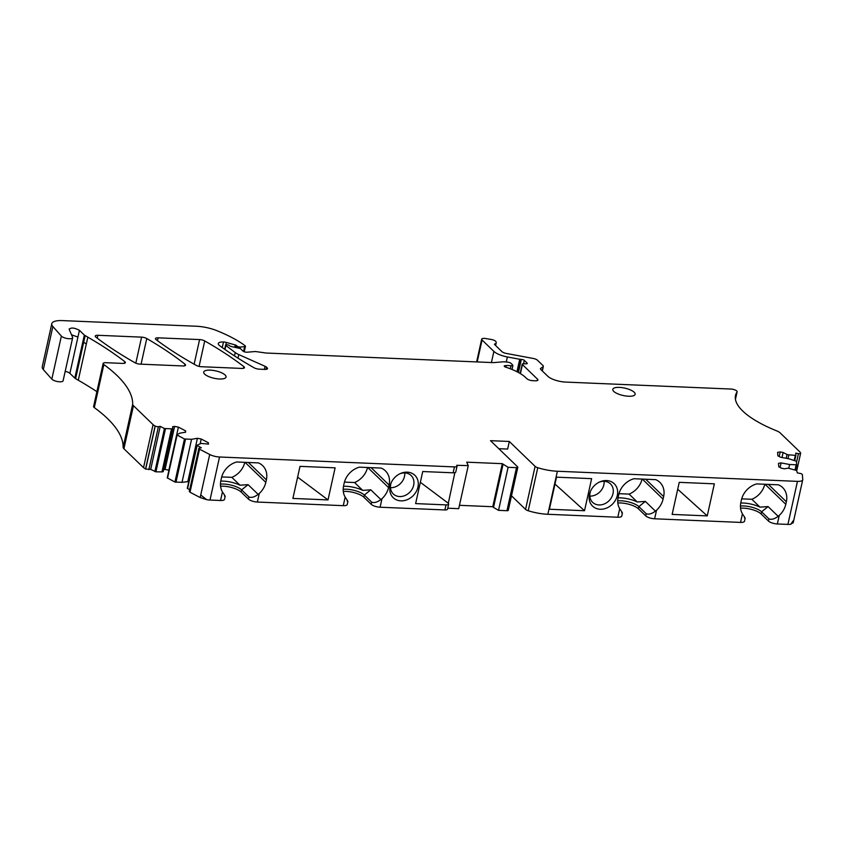<?xml version="1.0" encoding="UTF-8"?>
<svg xmlns="http://www.w3.org/2000/svg" width="845" height="845" viewBox="0 0 845 845"><rect width="100%" height="100%" fill="white"/><g stroke="black" fill="none" stroke-linecap="round" stroke-linejoin="round"><path stroke-width="1.27" d="M65.192 371.346A5.492 1.817 12.5 0 1 69.892 373.363L79.43 330.321C74.286 327.659 70.874 327.342 69.205 329.37L69.153 328.927M235.966 347.548L236.42 345.531L236.97 346.059A2.292 0.76 12.5 0 0 240.424 347.02L244.627 346.672A2.292 0.76 12.5 0 0 245.451 346.292A2.292 0.76 12.5 0 0 245.156 345.795A43.042 14.207 12.5 0 0 243.254 344.369A87.003 28.719 12.5 0 0 217.081 330.744A22.899 7.563 12.5 0 0 196.336 326.244L62.34 320.593A18.315 6.042 12.5 0 0 51.788 323.709L42.25 366.751A18.315 6.042 12.5 0 0 43.317 369.561L51.83 379.13L61.368 336.078A5.957 1.965 12.5 0 0 67.653 338.602A5.957 1.965 12.5 0 0 72.649 337.746A5.957 1.965 12.5 0 0 72.585 337.271L69.205 329.37M79.43 330.321L84.342 335.064L87.838 337.176A320.54 105.815 12.5 0 1 124.743 361.607A4.584 1.51 12.5 0 1 125.366 362.632A4.584 1.51 12.5 0 1 122.726 363.413L105.773 362.695A4.584 1.51 12.5 0 0 103.143 363.477A4.584 1.51 12.5 0 0 103.85 364.565A183.164 60.47 12.5 0 1 119.335 377.821A183.164 60.47 12.5 0 1 132.676 404.248A9.158 3.021 12.5 0 0 133.457 405.684L153.061 424.612A9.158 3.021 12.5 0 0 155.089 425.996L155.226 426.06A2.292 0.76 12.5 0 0 158.395 426.651L160.233 426.345L150.695 469.387L155.924 471.827L161.976 471.88L171.514 428.827L164.426 428.531L154.878 471.573M69.892 373.363L74.804 378.106A4.584 1.51 12.5 0 0 75.606 378.687L85.155 335.645M498.814 448.695L507.644 449.065L509.324 441.47L535.096 466.355A4.584 1.51 12.5 0 0 537.758 467.707A27.473 9.073 12.5 0 0 557.383 471.246L797.458 481.365A9.158 3.021 12.5 0 0 802.729 479.812A9.158 3.021 12.5 0 0 802.75 479.495L802.349 474.605A2.292 0.76 12.5 0 0 800.046 473.401L797.363 472.904L796.55 470.475L788.153 468.172L784.445 468.785L781.54 468.246L778.773 466.799L778.488 463.356L781.097 462.912L780.083 467.486M781.097 462.912L789.621 464.507L788.776 468.288M789.621 464.507L796.698 464.824L796.412 461.233L789.156 458.856L780.643 457.261L777.875 455.825L777.601 452.371L780.21 451.927L779.196 456.511M780.21 451.927L783.125 452.476L782.005 457.515M786.199 458.307L787.044 454.515L783.125 452.476M787.044 454.515L788.829 454.853L787.994 458.634M788.829 454.853L795.325 455.328L795.916 455.18L795.747 453.131L798.44 453.638A2.292 0.76 12.5 0 0 800.616 453.342A2.292 0.76 12.5 0 0 800.616 453.269L800.606 453.205A9.158 3.021 12.5 0 0 799.835 451.874L780.22 432.946A9.158 3.021 12.5 0 0 776.65 430.855A87.003 28.719 12.5 0 1 737.051 403.857A87.003 28.719 12.5 0 1 735.509 395.471A87.003 28.719 12.5 0 1 737.041 391.985A4.584 1.51 12.5 0 0 737.125 391.805A4.584 1.51 12.5 0 0 730.819 389.038L565.569 382.077A13.742 4.531 12.5 0 1 547.792 376.247L540.832 369.529A4.584 1.51 12.5 0 1 540.451 368.705A4.584 1.51 12.5 0 1 540.747 368.314L543.05 366.751A4.584 1.51 12.5 0 0 543.346 366.36A4.584 1.51 12.5 0 0 542.965 365.547L537.431 360.202A4.584 1.51 12.5 0 0 533.216 358.46L506.218 353.421A4.584 1.51 12.5 0 1 502.004 351.678L494.695 344.623A2.292 0.76 12.5 0 1 494.505 344.211A2.292 0.76 12.5 0 1 494.927 343.904A6.866 2.271 12.5 0 0 496.184 342.964A6.866 2.271 12.5 0 0 496.184 342.626L496.026 341.845A4.584 1.51 12.5 0 0 491.23 339.468L485.822 338.549A4.584 1.51 12.5 0 0 481.682 339.162A4.584 1.51 12.5 0 0 482.062 339.975L493.881 351.393A14.65 4.838 12.5 0 0 507.38 356.96L519.717 359.262A2.292 0.76 12.5 0 0 520.562 359.368L521.344 359.4A2.292 0.76 12.5 0 1 524.301 360.371L527.058 363.023A2.292 0.76 12.5 0 1 527.248 363.434A2.292 0.76 12.5 0 1 526.055 363.825L523.414 363.783A2.292 0.76 12.5 0 0 522.231 364.184A2.292 0.76 12.5 0 0 522.411 364.586L537.557 379.204A4.584 1.51 12.5 0 1 537.938 380.018A4.584 1.51 12.5 0 1 535.297 380.799L532.836 380.694A4.584 1.51 12.5 0 1 526.921 378.761L525.674 377.557A36.631 12.094 12.5 0 0 505.659 367.121A2.292 0.76 12.5 0 1 504.222 366.065A2.292 0.76 12.5 0 1 505.004 365.684L506.197 365.568A9.158 3.021 12.5 0 1 510.94 365.779A2.292 0.76 12.5 0 0 512.904 365.452A2.292 0.76 12.5 0 0 512.714 365.051L510.803 363.202A2.292 0.76 12.5 0 0 508.405 362.283L506.757 362.051A9.158 3.021 12.5 0 0 502.521 361.871L494.409 362.547A9.158 3.021 12.5 0 1 492.413 362.579L266.756 353.062A4.584 1.51 12.5 0 1 265.636 352.967L256.542 351.678A4.584 1.51 12.5 0 0 254.419 351.594L247.099 352.207A2.746 0.908 12.5 0 1 242.948 351.045L240.74 348.922A1.827 0.602 12.5 0 0 239.219 348.267L231.53 346.577A2.292 0.76 12.5 0 1 229.629 345.753L229.449 345.573A1.827 0.602 12.5 0 0 227.073 344.792L226.671 344.781A1.827 0.602 12.5 0 0 225.615 345.087A1.827 0.602 12.5 0 0 225.879 345.51L235.237 352.576A13.742 4.531 12.5 0 0 238.808 354.594L265.055 366.297A4.584 1.51 12.5 0 1 266.524 367.205L267.147 367.807A4.584 1.51 12.5 0 1 267.527 368.621A4.584 1.51 12.5 0 1 264.886 369.402L259.246 369.159A4.584 1.51 12.5 0 1 254.123 367.797A320.54 105.815 12.5 0 1 219.679 345.689A9.158 3.021 12.5 0 1 218.295 343.535A9.158 3.021 12.5 0 1 223.502 341.971L222.256 347.559M225.816 344.887L226.354 342.447A4.584 1.51 12.5 0 0 223.502 341.971M226.354 342.447L235.216 344.94A1.827 0.602 12.5 0 1 236.42 345.531M51.788 323.709A18.315 6.042 12.5 0 0 52.865 326.519L61.368 336.078M51.83 379.13A5.957 1.965 12.5 0 0 58.115 381.655A5.957 1.965 12.5 0 0 63.1 380.789L72.649 337.746M96.89 391.647A320.54 105.815 12.5 0 0 78.289 380.218A317.952 104.96 12.5 0 0 75.606 378.687M103.143 363.477L93.594 406.519A4.584 1.51 12.5 0 0 94.302 407.607L103.85 364.565M150.695 469.387L145.678 469.102L143.523 467.655L123.909 448.727A9.158 3.021 12.5 0 1 123.127 447.29A183.164 60.47 12.5 0 0 109.797 420.863A183.164 60.47 12.5 0 0 94.302 407.607M160.233 426.345L164.426 428.531M161.976 471.88L163.201 471.668L172.75 428.626L171.514 428.827M172.75 428.626L172.591 426.736L174.598 426.398L165.05 469.45L163.645 469.683M174.598 426.398L178.401 427.116L168.852 470.158L165.05 469.45M185.256 432.26L185.573 430.855L178.401 427.116M176.827 434.943L167.247 477.869L176.795 434.826L179.827 433.168L185.678 432.186L185.573 430.855M176.795 434.826L184.463 438.988L191.561 439.294L182.013 482.337L188.794 481.523M167.247 477.869L174.926 482.03L182.013 482.337M191.561 439.294L197.403 438.301L187.865 481.354M197.403 438.301L201.205 439.02L200.202 443.572M208.071 444.164L208.377 442.759L201.205 439.02M196.864 445.41L187.294 488.325L196.832 445.283L201.099 443.424L208.483 444.09L208.377 442.759M196.832 445.283L201.3 447.776L199.452 448.082A2.292 0.76 12.5 0 0 198.839 448.441A2.292 0.76 12.5 0 0 199.536 449.191L209.708 454.494A9.158 3.021 12.5 0 0 219.531 456.997L454.452 466.905A4.584 1.51 12.5 0 0 457.082 466.123A4.584 1.51 12.5 0 0 456.712 465.31L468.257 465.627L466.715 462.173L502.31 463.673L508.099 467.306L516.496 467.655A2.292 0.76 12.5 0 0 517.816 467.274A2.292 0.76 12.5 0 0 517.626 466.862L490.501 440.678L509.324 441.47M187.294 488.325L189.692 489.741M189.903 491.125L189.998 492.234L200.17 497.547L206.666 499.659A9.158 3.021 12.5 0 0 209.993 500.05L220.545 500.493A6.866 2.271 -167.5 0 0 224.506 499.321L225.15 496.406M224.411 495.941C225.604 496.881 225.161 495.867 223.069 492.899L222.446 491.927A18.77 15.601 134 0 1 220.894 480.488L221.453 477.953A18.77 15.601 134 0 1 236.706 461.983L258.422 462.902A18.77 15.601 134 0 1 262.637 465.637A18.77 15.601 134 0 1 266.376 479.844L265.816 482.379L245.05 462.342M220.46 484.132A13.742 4.531 -167.5 0 1 241.607 489.878L248.958 496.976C251.419 497.969 254.482 497.103 258.158 494.378L259.257 493.48L257.366 502.046L343.271 505.669A6.866 2.271 -167.5 0 0 347.232 504.497L347.876 501.581M347.137 501.106C348.33 502.057 347.887 501.043 345.795 498.075L345.172 497.103A18.77 15.601 134 0 1 343.619 485.664L344.179 483.129A18.77 15.601 134 0 1 359.431 467.158L381.148 468.077A18.77 15.601 134 0 1 385.362 470.813A18.77 15.601 134 0 1 389.101 485.019L388.542 487.554L367.776 467.507M328.008 499.913L335.116 467.834L300.007 466.355L292.898 498.434L328.008 499.913L297.62 477.129M343.186 489.308A13.742 4.531 -167.5 0 1 364.332 495.043L371.684 502.141C374.145 503.145 377.208 502.279 380.884 499.553L381.982 498.656L380.092 507.222L444.903 509.947A4.584 1.51 12.5 0 0 447.544 509.176L448.663 504.106A4.584 1.51 12.5 0 0 448.283 503.293L454.853 472.682M457.082 466.123L455.772 472.038A4.584 1.51 12.5 0 1 453.142 472.809L422.732 471.531L415.624 503.599L446.033 504.887A4.584 1.51 12.5 0 0 448.663 504.106M407.924 499.374A15.569 12.939 134 0 0 417.821 480.298A15.569 12.939 134 0 0 400.498 473.485A15.569 12.939 134 0 0 400.171 473.633A15.569 12.939 134 0 0 390.908 483.414A15.569 12.939 134 0 0 393.347 497.811A15.569 12.939 134 0 0 407.924 499.374M447.755 508.204L458.708 508.669L468.257 465.627M459.458 505.321L492.762 506.725L502.31 463.673M492.762 506.725L493.501 507.433L503.039 464.38M493.501 507.433L498.55 510.348L508.099 467.306M498.55 510.348L506.958 510.707A2.292 0.76 12.5 0 0 508.278 510.317L517.816 467.274M511.489 495.814L525.558 509.398A4.584 1.51 12.5 0 0 528.209 510.75A27.473 9.073 12.5 0 0 547.835 514.288L617.811 517.235A6.866 2.271 12.5 0 0 621.762 516.073L622.416 513.147M621.677 512.683C622.871 513.623 622.416 512.619 620.325 509.651L619.702 508.679A18.77 15.601 134 0 1 618.16 497.23L618.72 494.705A18.77 15.601 134 0 1 633.961 478.735L655.688 479.643A18.77 15.601 134 0 1 659.903 482.379A18.77 15.601 134 0 1 663.631 496.596L645.643 479.221M584.518 510.729L549.408 509.239L556.517 477.171L591.627 478.65L584.518 510.729L554.985 484.069M607.27 507.782A15.569 12.939 134 0 0 617.167 488.695A15.569 12.939 134 0 0 599.844 481.882A15.569 12.939 134 0 0 599.517 482.03A15.569 12.939 134 0 0 590.254 491.822A15.569 12.939 134 0 0 592.694 506.218A15.569 12.939 134 0 0 607.27 507.782M617.832 502.986A13.742 4.531 12.5 0 1 638.387 508.774L645.738 515.872A6.866 2.271 12.5 0 0 654.621 518.788L740.537 522.411A6.866 2.271 12.5 0 0 744.487 521.249L745.142 518.323M744.403 517.858C745.596 518.798 745.142 517.784 743.051 514.827L742.428 513.855A18.77 15.601 134 0 1 740.885 502.405L741.445 499.87A18.77 15.601 134 0 1 756.687 483.91L778.414 484.819A18.77 15.601 134 0 1 782.628 487.554A18.77 15.601 134 0 1 786.357 501.772L768.369 484.396M638.387 508.774L638.873 506.62L646.224 513.718C648.685 514.711 651.748 513.855 655.424 511.13L656.523 510.232A18.77 15.601 134 0 0 663.071 499.131L663.631 496.596M714.352 483.826L707.244 515.894L672.134 514.415L679.243 482.347L714.352 483.826M740.558 508.162A13.742 4.531 12.5 0 1 761.113 513.95L761.598 511.795L768.95 518.893C771.411 519.886 774.474 519.031 778.15 516.306L779.248 515.408A18.77 15.601 134 0 0 785.797 504.296L786.357 501.772M761.113 513.95L768.464 521.048A6.866 2.271 12.5 0 0 777.358 523.963L787.91 524.407A9.158 3.021 12.5 0 0 790.698 524.28L793.212 522.548M628.553 396.242A11.45 3.781 12.5 0 0 635.144 394.288A11.45 3.781 12.5 0 0 619.385 387.39A11.45 3.781 12.5 0 0 612.794 389.334A11.45 3.781 12.5 0 0 628.553 396.242M201.353 366.719L241.818 368.431A4.584 1.51 12.5 0 0 244.458 367.649A4.584 1.51 12.5 0 0 243.835 366.624A320.54 105.815 12.5 0 0 204.722 340.947A4.584 1.51 12.5 0 0 199.589 339.574L158.11 337.831A4.584 1.51 12.5 0 0 155.469 338.602A4.584 1.51 12.5 0 0 156.124 339.658A320.54 105.815 12.5 0 0 196.283 365.389A4.584 1.51 12.5 0 0 201.353 366.719M219.468 378.993A11.45 3.781 -167.5 0 1 203.708 372.096A11.45 3.781 -167.5 0 1 210.299 370.142A11.45 3.781 -167.5 0 1 226.059 377.05A11.45 3.781 -167.5 0 1 219.468 378.993M95.844 337.092A320.54 105.815 12.5 0 0 135.042 362.78A4.584 1.51 12.5 0 0 140.164 364.142L182.9 365.948A4.584 1.51 12.5 0 0 185.541 365.167A4.584 1.51 12.5 0 0 184.949 364.163A320.54 105.815 12.5 0 0 146.766 338.528A4.584 1.51 12.5 0 0 141.59 337.134L97.862 335.285A4.584 1.51 12.5 0 0 95.221 336.067A4.584 1.51 12.5 0 0 95.844 337.092M618.022 497.874A15.97 5.271 12.5 0 1 637.246 501.962L645.348 501.402L638.873 506.62A13.742 4.531 12.5 0 0 617.727 500.874M740.748 503.039A15.97 5.271 12.5 0 1 759.972 507.137L768.073 506.577L761.598 511.795A13.742 4.531 12.5 0 0 740.452 506.049M220.566 486.234A13.742 4.531 -167.5 0 1 241.131 492.033L248.483 499.131L248.958 496.976M257.366 502.046A6.866 2.271 -167.5 0 1 248.483 499.131M259.257 493.48A18.77 15.601 134 0 0 265.816 482.379M343.292 491.41A13.742 4.531 -167.5 0 1 363.857 497.209L371.208 504.307L371.684 502.141M380.092 507.222A6.866 2.271 -167.5 0 1 371.208 504.307M381.982 498.656A18.77 15.601 134 0 0 388.542 487.554M448.103 503.113L420.345 482.305M391.182 482.78A12.823 10.658 134 0 0 390.76 484.248A12.823 10.658 134 0 0 393.305 493.955A12.823 10.658 134 0 0 405.41 495.339A12.823 10.658 134 0 0 413.67 485.22A12.823 10.658 134 0 0 411.124 475.513A12.823 10.658 134 0 0 399.875 473.77M590.528 491.177A12.823 10.658 134 0 0 590.106 492.656A12.823 10.658 134 0 0 592.651 502.363A12.823 10.658 134 0 0 604.756 503.736A12.823 10.658 134 0 0 613.016 493.617A12.823 10.658 134 0 0 610.47 483.91A12.823 10.658 134 0 0 599.221 482.178M677.722 489.244L707.244 515.894M637.246 501.962L629.102 494.103A18.77 15.601 -46 0 0 642.073 479.073M759.972 507.137L751.828 499.279A18.77 15.601 -46 0 0 764.799 484.248M241.131 492.033L241.607 489.878L248.081 484.66L239.98 485.21A15.97 5.271 12.5 0 0 220.767 481.122M221.707 476.929L231.847 477.351L239.98 485.21M231.847 477.351A18.77 15.601 134 0 0 244.807 462.331M363.857 497.209L364.332 495.043L370.807 489.825L362.706 490.385A15.97 5.271 12.5 0 0 343.492 486.297M367.533 467.496A18.77 15.601 134 0 1 354.573 482.527L362.706 490.385M354.573 482.527L344.433 482.104M390.496 487.702A12.823 10.658 134 0 0 404.501 476.369A12.823 10.658 134 0 0 404.776 472.915M618.973 493.681L629.102 494.103M604.122 481.323A12.823 10.658 -46 0 1 603.858 484.776A12.823 10.658 -46 0 1 589.842 496.11M741.699 498.846L751.828 499.279M793.772 520.013L790.698 524.28M200.17 497.547L200.73 495.012L206.666 499.659M77.93 337.07L71.529 334.8M74.804 378.106L84.342 335.064M796.106 464.982L794.987 470.01M796.698 464.824L795.515 470.158L796.687 464.856M795.325 455.328L794.205 460.356M795.916 455.18L794.733 460.514L795.905 455.212M735.425 399.273L737.041 391.985M540.557 369.191L540.747 368.314M542.152 370.797L543.05 366.751M494.747 344.675L494.927 343.904M477.193 361.935L482.062 339.975M491.41 362.537L493.881 351.393M506.271 361.987L507.38 356.96M516.96 371.715L519.717 359.262M517.742 372.117L520.562 359.368M518.439 372.497L521.344 359.4M523.551 363.794L524.301 360.371M526.9 363.72L527.058 363.023M520.414 373.627L522.411 364.586M537.24 380.609L537.557 379.204M504.771 366.73L505.004 365.684M505.838 367.184L506.197 365.568M510.285 368.769L510.94 365.779M224.992 349.503L225.879 345.51M234.498 355.903L235.237 352.576M238.015 358.164L238.808 354.594M264.379 369.381L265.055 366.297M266.038 369.371L266.524 367.205M266.83 369.202L267.147 367.807M234.699 347.274L235.216 344.94M236.611 347.686L236.97 346.059M240.096 348.531L240.424 347.02M243.561 351.467L244.627 346.672M43.317 369.561L52.865 326.519M82.842 341.813L86.338 343.926L87.838 337.176M124.373 363.297L124.743 361.607M78.289 380.218L86.338 343.926M123.127 447.29L132.676 404.248M123.909 448.727L133.457 405.684M155.924 471.827L165.472 428.785M167.532 478.175L177.07 435.133M184.463 438.988L174.926 482.03M175.971 482.284L185.509 439.242M187.569 488.632L197.107 445.59M209.993 500.05L219.531 456.997M453.142 472.809L454.452 466.905M444.903 509.947L446.033 504.887M506.958 510.707L516.496 467.655M525.558 509.398L535.096 466.355M528.209 510.75L537.758 467.707M547.835 514.288L557.383 471.246M787.91 524.407L797.458 481.365M157.476 340.672L158.11 337.831M194.128 364.184L199.589 339.574M199.082 366.403L204.722 340.947M243.455 368.314L243.835 366.624M97.228 338.148L97.862 335.285M135.823 363.16L141.59 337.134M141.073 364.184L146.766 338.528M184.59 365.822L184.949 364.163M617.811 517.235L619.702 508.679M645.738 515.872L646.224 513.718M654.621 518.788L656.523 510.232M740.537 522.411L742.428 513.855M768.464 521.048L768.95 518.893M777.358 523.963L779.248 515.408M222.446 491.927L220.545 500.493M345.172 497.103L343.271 505.669M248.377 462.479L266.376 479.844M371.103 467.655L389.101 485.019M663.071 499.131L642.316 479.083M785.797 504.296L765.042 484.259M645.348 501.402L655.424 511.13M768.073 506.577L778.15 516.306M248.081 484.66L258.158 494.378M370.807 489.825L380.884 499.553M189.998 492.234L199.536 449.191M200.73 495.012L209.708 454.494M145.678 469.102L155.226 426.06M145.551 469.038L155.089 425.996M148.847 469.693L158.395 426.651M143.523 467.655L153.061 424.612M800.616 453.342L796.793 470.559L800.585 453.416M796.508 462.373L798.44 453.638M735.446 399.379L737.125 391.805M542.321 370.966L543.346 366.36M495.614 345.51L496.184 342.964M476.633 361.913L481.682 339.162M520.161 373.479L522.231 364.184M512.017 369.466L512.904 365.452M224.685 349.291L225.615 345.087M244.237 351.763L245.451 346.292M793.191 522.854L802.729 479.812M198.839 448.441L189.301 491.484"/></g></svg>
